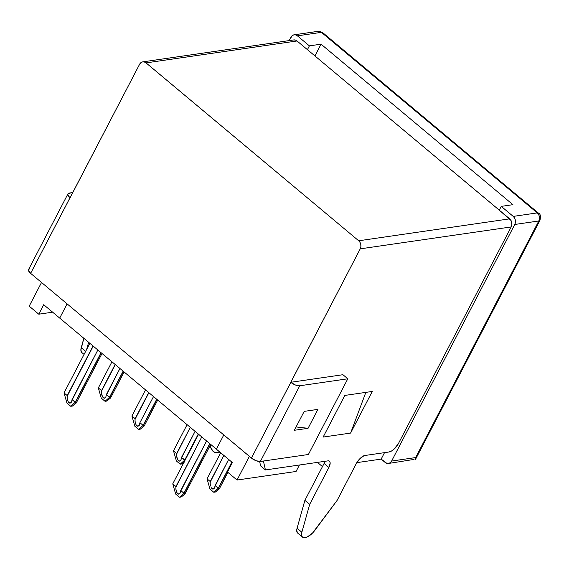 <?xml version="1.0" encoding="UTF-8"?>
<svg xmlns="http://www.w3.org/2000/svg" width="569" height="569" viewBox="0 0 569 569"><rect width="100%" height="100%" fill="white"/><g stroke="black" fill="none" stroke-linecap="round" stroke-linejoin="round"><path stroke-width="0.85" d="M325.07 461.082L324.102 463.451L328.896 467.462A9.303 4.132 -50.1 0 0 329.373 461.125A9.303 4.132 -50.1 0 0 328.69 460.755L265.439 469.944L328.69 460.755L329.757 461.559L330.162 463.052L328.896 467.462L309.685 504.369L301.862 532.243L297.068 528.231A11.629 5.164 129.9 0 0 297.701 533.117L302.495 537.129A11.629 5.164 -50.1 0 1 301.862 532.243L301.513 534.675L301.961 536.496L303.177 537.527L305.034 537.677A11.629 5.164 -50.1 0 1 302.495 537.129M29.958 268.746L28.749 269.279L28.45 270.346L30.634 273.355L251.441 458.059A6.977 2.781 27.5 0 0 260.353 461.473L308.391 454.496L347.801 378.79L299.763 385.768L260.353 461.473L308.391 454.496L347.801 378.79L342.922 374.708L347.801 378.79L299.763 385.768A6.977 2.781 -152.5 0 1 290.851 382.354L251.441 458.059L30.634 273.355L139.59 64.283L140.835 62.725L142.499 61.914L144.334 61.978L146.048 62.896L358.698 240.779L360.042 242.422L360.803 244.528L360.867 246.79L360.234 248.852L251.441 458.059L256.036 460.726L260.353 461.473L299.763 385.768L295.446 385.014L290.773 382.29L342.922 374.708L290.773 382.29L360.234 248.852L511.204 226.924L511.844 224.855L511.012 220.488L499.276 210.153L501.246 206.369L513.238 216.398L514.582 218.041L515.343 220.146L515.414 222.408L514.774 224.471L391.614 461.061L390.37 462.611L388.705 463.422L386.87 463.365L381.159 459.105L384.516 452.647L381.159 459.105L356.813 462.64L381.159 459.105L385.156 462.448A5.818 4.666 81.7 0 0 388.456 463.472A5.818 4.666 81.7 0 0 391.614 461.061L415.633 457.568L538.793 220.985L514.774 224.471L391.614 461.061L415.633 457.568L415.697 458.934L415.633 457.568L538.793 220.985A5.818 4.666 -98.3 0 0 537.257 212.906L321.414 32.348L297.395 35.84L309.387 45.869L307.416 49.652L297.018 40.961L295.304 40.043L293.476 39.979M317.922 409.374L308.071 428.301L294.344 430.292L304.202 411.366L317.922 409.374L308.071 428.301L296.086 426.956L308.071 428.301L294.344 430.292L304.202 411.366L317.922 409.374M142.748 61.872A5.818 4.666 81.7 0 1 146.048 62.896L297.018 40.961L307.416 49.652L309.387 45.869L321.051 44.176L314.927 55.94L321.051 44.176L512.911 204.669L501.246 206.369L513.238 216.398L537.257 212.906A5.818 2.582 -50.1 0 1 538.523 213.183L322.68 32.618L318.114 31.323L322.68 32.618A5.818 2.582 129.9 0 0 321.414 32.348A5.818 4.666 -98.3 0 0 318.114 31.323L294.095 34.816A5.818 4.666 81.7 0 0 290.93 37.227L289.173 40.598L292.182 35.669L293.846 34.858L295.674 34.922L297.395 35.84L309.387 45.869L321.051 44.176L512.911 204.669L501.246 206.369L499.276 210.153L509.668 218.845L358.698 240.779L146.048 62.896L297.018 40.961A5.818 4.666 -98.3 0 0 293.718 39.937L142.748 61.872A5.818 4.666 81.7 0 0 139.59 64.283L70.129 197.713L68.522 196.07L67.86 194.634L68.159 193.574L72.825 192.535L69.368 193.04A6.977 2.781 -152.5 0 0 67.974 193.83L28.564 269.535A6.977 2.781 27.5 0 0 30.634 273.355L70.044 197.649A6.977 2.781 -152.5 0 1 67.974 193.83M81.9 352.602L80.869 350.106L83.849 338.292L81.218 347.666L85.649 351.372L81.218 347.666A11.629 5.164 129.9 0 0 81.851 352.56L84.07 354.416M265.439 469.944L260.638 465.933L265.439 469.944L263.397 461.032L265.439 469.944M388.961 451.999L364.139 455.605L388.961 451.999L391.358 451.117L393.997 449.218L398.392 443.635L511.204 226.924L360.234 248.852A5.818 4.666 81.7 0 0 358.698 240.779L509.668 218.845A5.818 4.666 -98.3 0 1 511.204 226.924L398.392 443.635A9.303 4.132 -50.1 0 1 388.961 451.999M86.63 349.487L88.65 342.303L86.63 349.487M259.635 461.523L260.638 465.933L259.635 461.523M325.006 461.295A9.303 4.132 129.9 0 1 324.102 463.451L328.896 467.462L309.685 504.369L304.884 500.357L309.685 504.369L301.862 532.243L297.068 528.231L304.884 500.357L324.102 463.451L304.884 500.357L297.068 528.231L296.719 530.664L297.743 533.16M216.391 449.161L223.795 434.936L216.391 449.161L59.702 318.085L216.391 449.161M59.709 318.092L43.713 304.728L38.784 314.195L29.197 306.165L41.53 282.473L29.197 306.165L38.784 314.195L43.713 304.728L59.717 318.099M249.386 456.345L237.045 480.037L227.451 472.014L232.38 462.547L216.391 449.176L232.38 462.547L227.451 472.014L237.045 480.037L249.386 456.345M322.459 466.594L317.438 462.391L322.459 466.594M296.065 471.466L237.045 480.037L296.065 471.466L299.422 465.008L296.065 471.466M52.625 312.182L38.784 314.195L52.625 312.182M67.106 303.86L59.702 318.085L67.106 303.86M217.073 452.575A6.977 5.605 81.7 0 1 210.438 445.015L211.014 448.351L213.674 451.765L215.495 452.526L217.379 452.519L219.115 451.743A6.977 5.605 81.7 0 1 217.073 452.575L219.819 452.177A6.977 5.605 -98.3 0 0 219.954 452.156L219.769 452.184M388.456 463.472L414.061 459.418M294.095 34.816A5.818 4.666 81.7 0 1 297.395 35.84L321.414 32.348L537.257 212.906L538.523 213.183C540.401 213.816 540.87 216.199 539.953 220.324A5.818 2.319 -152.5 0 1 538.793 220.985L539.953 220.324L415.605 459.197M415.697 458.934L415.15 459.581M537.257 212.906L513.238 216.398A5.818 4.666 81.7 0 1 514.774 224.471L538.793 220.985C540.052 217.913 539.54 215.217 537.257 212.906M220.665 452.746L207.059 478.878L220.665 452.746M217.806 490.307L215.409 492.021L213.788 492.256L209.982 489.077L213.788 492.256L215.409 492.021L219.186 489.027L219.435 488.302L219.186 489.027L219.435 488.302L218.532 488.195L219.435 488.302M214.627 487.754L215.054 485.563L218.254 488.238L213.788 492.256L218.532 488.195L232.031 462.256L218.254 488.238L231.853 462.113L218.254 488.238L215.054 485.563L228.66 459.439L214.975 486.303M210.196 482.163L223.859 455.42L210.26 481.552L207.059 478.878L209.982 489.077L207.059 478.878L210.26 481.552L210.181 484.084L210.196 482.163M210.544 486.018L210.181 484.084L210.544 486.018M212.088 488.792L211.213 487.669L213.048 489.205L212.088 488.792M214.613 487.789L213.048 489.205L214.47 488.117M198.574 434.254L172.748 483.863L198.574 434.254M183.495 495.293L181.098 497.007L179.477 497.242L175.672 494.056L179.477 497.242L181.098 497.007L184.875 494.013L185.124 493.287L184.875 494.013L185.124 493.287L184.214 493.181L185.124 493.287M180.316 492.74L180.743 490.549L183.943 493.223L179.477 497.242L184.214 493.181L209.94 443.763L183.943 493.223L209.762 443.621L183.943 493.223L180.743 490.549L206.568 440.947L180.665 491.282M175.878 487.149L201.767 436.928L175.949 486.538L172.748 483.863L175.672 494.056L172.748 483.863L175.949 486.538L175.871 489.07L175.878 487.149M176.226 491.004L175.871 489.07L176.895 492.654L176.226 491.004M177.777 493.778L176.895 492.654L178.737 494.191L177.777 493.778M180.302 492.775L178.737 494.191L180.16 493.103M71.594 401.792L72.021 399.602L75.222 402.276L70.755 406.294L66.95 403.108L64.027 392.909L89.852 343.306L64.027 392.909L67.227 395.583L93.046 345.98L67.156 396.202L93.224 346.13L67.156 396.202L67.149 398.122L67.227 395.583L64.027 392.909L66.95 403.108L70.755 406.294L75.222 402.276L101.04 352.666L75.222 402.276L76.402 402.34L76.154 403.065L72.377 406.06L70.755 406.294L72.476 405.996M76.402 402.34L76.154 403.065L76.402 402.34L75.492 402.233L101.218 352.816L75.492 402.233L72.021 399.602L97.847 349.992L71.943 400.334M67.505 400.057L67.149 398.122L68.173 401.707L67.505 400.057M69.055 402.824L68.173 401.707L70.008 403.243L69.055 402.824M71.58 401.828L70.008 403.243L71.438 402.155M105.905 396.806L106.332 394.616L109.533 397.29L105.066 401.309L101.261 398.122L98.337 387.923L111.944 361.792L98.337 387.923L101.538 390.604L115.144 364.466L101.467 391.216L115.322 364.615L101.467 391.216L101.46 393.136L101.538 390.604L98.337 387.923L101.261 398.122L105.066 401.309L109.533 397.29L123.139 371.152L109.533 397.29L110.713 397.354L110.464 398.08L106.688 401.074L105.066 401.309L106.787 401.01M110.713 397.354L110.464 398.08L110.713 397.354L109.803 397.247L123.317 371.301L109.803 397.247L106.332 394.616L119.938 368.477L106.254 395.348M101.815 395.071L101.46 393.136L102.491 396.721L101.815 395.071M103.366 397.845L102.491 396.721L104.326 398.257L103.366 397.845M105.891 396.842L104.326 398.257L105.749 397.169M139.483 424.894L139.91 422.703L153.516 396.565L139.91 422.703L143.111 425.377L138.644 429.396L134.839 426.209L131.916 416.01L145.522 389.879L131.916 416.01L135.116 418.692L148.715 392.553L135.045 419.303L148.893 392.702L135.045 419.303L135.038 421.224L135.116 418.692L131.916 416.01L134.839 426.209L138.644 429.396L143.111 425.377L156.71 399.239L143.381 425.335L156.888 399.388L143.381 425.335L144.291 425.441L144.042 426.167L140.266 429.161L138.644 429.396L140.365 429.097M144.291 425.441L144.042 426.167L144.291 425.441L143.111 425.377L139.91 422.703L139.832 423.436M135.394 423.158L135.038 421.224L136.062 424.808L135.394 423.158M136.944 425.932L136.062 424.808L137.897 426.345L136.944 425.932M139.469 424.929L137.897 426.345L139.327 425.256M187.094 424.652L173.488 450.79L187.094 424.652M181.056 459.667L181.483 457.476L185.124 460.086L198.46 434.161L184.953 460.108L180.217 464.169L181.838 463.934L184.228 462.22L181.838 463.934L180.217 464.169L176.404 460.99L173.488 450.79L176.404 460.99L180.217 464.169L184.676 460.15L198.282 434.012L184.676 460.15L181.483 457.476L195.089 431.338L181.397 458.216M176.618 454.076L190.288 427.326L176.682 453.465L173.488 450.79L176.682 453.465L176.61 455.997L176.618 454.076M176.966 457.931L176.61 455.997L177.635 459.581L176.966 457.931M178.517 460.705L177.635 459.581L179.47 461.118L178.517 460.705M181.042 459.702L179.47 461.118L180.892 460.029M305.034 537.677L307.36 536.923L312.502 533.082L337.133 500.379L356.343 463.472L359.836 458.742L364.139 455.605A9.303 4.132 -50.1 0 0 356.343 463.472L337.133 500.379L314.842 530.358A11.629 5.164 -50.1 0 1 305.034 537.677M350.596 433.08L323.149 437.07L344.828 395.427L372.275 391.444L350.596 433.08L365.839 392.375L350.596 433.08L323.149 437.07L344.828 395.427L372.275 391.444L350.596 433.08M307.416 49.652L499.276 210.153L307.416 49.652M219.406 488.707L227.906 472.391M185.096 493.693L210.736 444.432M76.374 402.745L102.015 353.484M110.685 397.759L124.113 371.97M144.263 425.847L157.691 400.057"/></g></svg>
